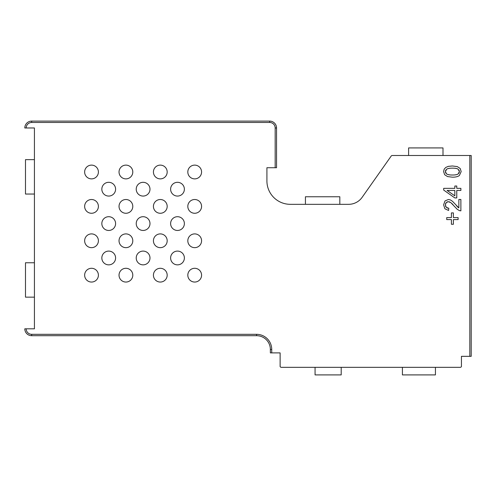 <?xml version="1.0" encoding="UTF-8"?>
<svg xmlns="http://www.w3.org/2000/svg" width="496" height="496" viewBox="0 0 496 496"><rect width="100%" height="100%" fill="white"/><g stroke="black" fill="none" stroke-linecap="round" stroke-linejoin="round"><path stroke-width="0.74" d="M454.832 190.452L454.832 195.839L447.076 190.452L454.832 190.452M452.402 175.02C449.587 175.02 447.652 174.654 446.598 173.922L445.365 171.604L446.76 169.142C447.696 168.479 449.574 168.144 452.402 168.144C455.216 168.15 457.095 168.479 458.031 169.142L459.439 171.579L458.044 174.034C457.107 174.691 455.229 175.02 452.402 175.02M461.435 356.333L469.824 356.333L469.824 155.49L392.305 155.49A1.376 1.376 0 0 0 391.183 156.073L362.136 197.321A16.511 16.511 0 0 1 348.638 204.321L290.303 204.321A23.386 23.386 0 0 1 266.916 180.935L266.916 167.729L276.545 167.729L276.545 127.974A6.876 6.876 0 0 0 269.669 121.098L31.676 121.098A6.876 6.876 0 0 0 24.8 127.974L34.429 127.974L34.429 328.817L26.176 328.817A5.506 5.506 0 0 0 31.676 334.323L256.599 334.323A15.134 15.134 0 0 1 271.727 349.457L271.727 352.892L280.122 352.892L280.122 366.563A1.376 1.376 0 0 0 281.362 367.338L460.195 367.338A1.376 1.376 0 0 0 461.435 366.563L461.435 356.333M84.642 171.994A6.876 6.876 0 0 0 91.518 178.876A6.876 6.876 0 0 0 98.4 171.994A6.876 6.876 0 0 0 91.518 165.118A6.876 6.876 0 0 0 84.642 171.994M84.642 206.386A6.876 6.876 0 0 0 91.518 213.268A6.876 6.876 0 0 0 98.4 206.386A6.876 6.876 0 0 0 91.518 199.51A6.876 6.876 0 0 0 84.642 206.386M84.642 240.777A6.876 6.876 0 0 0 91.518 247.659A6.876 6.876 0 0 0 98.4 240.777A6.876 6.876 0 0 0 91.518 233.901A6.876 6.876 0 0 0 84.642 240.777M84.642 275.168A6.876 6.876 0 0 0 91.518 282.05A6.876 6.876 0 0 0 98.4 275.168A6.876 6.876 0 0 0 91.518 268.293A6.876 6.876 0 0 0 84.642 275.168M101.835 189.193A6.876 6.876 0 0 0 108.717 196.069A6.876 6.876 0 0 0 115.593 189.193A6.876 6.876 0 0 0 108.717 182.311A6.876 6.876 0 0 0 101.835 189.193M119.034 171.994A6.876 6.876 0 0 0 125.91 178.876A6.876 6.876 0 0 0 132.792 171.994A6.876 6.876 0 0 0 125.91 165.118A6.876 6.876 0 0 0 119.034 171.994M153.425 171.994A6.876 6.876 0 0 0 160.301 178.876A6.876 6.876 0 0 0 167.183 171.994A6.876 6.876 0 0 0 160.301 165.118A6.876 6.876 0 0 0 153.425 171.994M187.817 171.994A6.876 6.876 0 0 0 194.692 178.876A6.876 6.876 0 0 0 201.574 171.994A6.876 6.876 0 0 0 194.692 165.118A6.876 6.876 0 0 0 187.817 171.994M101.835 223.584A6.876 6.876 0 0 0 108.717 230.46A6.876 6.876 0 0 0 115.593 223.584A6.876 6.876 0 0 0 108.717 216.702A6.876 6.876 0 0 0 101.835 223.584M101.835 257.976A6.876 6.876 0 0 0 108.717 264.852A6.876 6.876 0 0 0 115.593 257.976A6.876 6.876 0 0 0 108.717 251.094A6.876 6.876 0 0 0 101.835 257.976M119.034 206.386A6.876 6.876 0 0 0 125.91 213.268A6.876 6.876 0 0 0 132.792 206.386A6.876 6.876 0 0 0 125.91 199.51A6.876 6.876 0 0 0 119.034 206.386M119.034 240.777A6.876 6.876 0 0 0 125.91 247.659A6.876 6.876 0 0 0 132.792 240.777A6.876 6.876 0 0 0 125.91 233.901A6.876 6.876 0 0 0 119.034 240.777M119.034 275.168A6.876 6.876 0 0 0 125.91 282.05A6.876 6.876 0 0 0 132.792 275.168A6.876 6.876 0 0 0 125.91 268.293A6.876 6.876 0 0 0 119.034 275.168M136.226 189.193A6.876 6.876 0 0 0 143.108 196.069A6.876 6.876 0 0 0 149.984 189.193A6.876 6.876 0 0 0 143.108 182.311A6.876 6.876 0 0 0 136.226 189.193M136.226 223.584A6.876 6.876 0 0 0 143.108 230.46A6.876 6.876 0 0 0 149.984 223.584A6.876 6.876 0 0 0 143.108 216.702A6.876 6.876 0 0 0 136.226 223.584M136.226 257.976A6.876 6.876 0 0 0 143.108 264.852A6.876 6.876 0 0 0 149.984 257.976A6.876 6.876 0 0 0 143.108 251.094A6.876 6.876 0 0 0 136.226 257.976M153.425 206.386A6.876 6.876 0 0 0 160.301 213.268A6.876 6.876 0 0 0 167.183 206.386A6.876 6.876 0 0 0 160.301 199.51A6.876 6.876 0 0 0 153.425 206.386M153.425 240.777A6.876 6.876 0 0 0 160.301 247.659A6.876 6.876 0 0 0 167.183 240.777A6.876 6.876 0 0 0 160.301 233.901A6.876 6.876 0 0 0 153.425 240.777M153.425 275.168A6.876 6.876 0 0 0 160.301 282.05A6.876 6.876 0 0 0 167.183 275.168A6.876 6.876 0 0 0 160.301 268.293A6.876 6.876 0 0 0 153.425 275.168M170.618 189.193A6.876 6.876 0 0 0 177.5 196.069A6.876 6.876 0 0 0 184.376 189.193A6.876 6.876 0 0 0 177.5 182.311A6.876 6.876 0 0 0 170.618 189.193M170.618 223.584A6.876 6.876 0 0 0 177.5 230.46A6.876 6.876 0 0 0 184.376 223.584A6.876 6.876 0 0 0 177.5 216.702A6.876 6.876 0 0 0 170.618 223.584M170.618 257.976A6.876 6.876 0 0 0 177.5 264.852A6.876 6.876 0 0 0 184.376 257.976A6.876 6.876 0 0 0 177.5 251.094A6.876 6.876 0 0 0 170.618 257.976M187.817 206.386A6.876 6.876 0 0 0 194.692 213.268A6.876 6.876 0 0 0 201.574 206.386A6.876 6.876 0 0 0 194.692 199.51A6.876 6.876 0 0 0 187.817 206.386M187.817 240.777A6.876 6.876 0 0 0 194.692 247.659A6.876 6.876 0 0 0 201.574 240.777A6.876 6.876 0 0 0 194.692 233.901A6.876 6.876 0 0 0 187.817 240.777M187.817 275.168A6.876 6.876 0 0 0 194.692 282.05A6.876 6.876 0 0 0 201.574 275.168A6.876 6.876 0 0 0 194.692 268.293A6.876 6.876 0 0 0 187.817 275.168M458.106 219.592L458.106 217.595L453.387 217.595L453.387 212.914L451.416 212.914L451.416 217.595L446.735 217.595L446.735 219.592L451.416 219.592L451.416 224.273L453.387 224.273L453.387 219.592L458.106 219.592M458.856 199.485L458.856 207.917L452.519 201.333L450.418 199.931L448.39 199.51L444.986 200.954L443.616 204.867L444.893 208.779L448.589 210.453L448.812 208.283L446.282 207.353L445.365 204.916L446.233 202.579L448.341 201.68L450.889 202.666L457.126 209.219L459.414 210.614L460.883 210.85L460.883 199.485L458.856 199.485M460.883 190.452L460.883 188.344L456.766 188.344L456.766 186.019L454.832 186.019L454.832 188.344L443.684 188.344L443.684 190.067L454.832 197.916L456.766 197.916L456.766 190.452L460.883 190.452M452.402 177.19C455.638 177.19 457.969 176.626 459.395 175.491L461.175 171.579L460.164 168.46L457.293 166.6L452.402 165.974L448.341 166.358L445.786 167.431L444.18 169.155L443.616 171.579L444.627 174.697L447.497 176.564L452.402 177.19M469.824 155.49L471.2 155.49L471.2 356.333L469.824 356.333M442.996 155.49L442.996 147.92L408.605 147.92L408.605 155.49M339.822 204.321L339.822 196.757L305.431 196.757L305.431 204.321M26.176 328.817L24.8 328.817A6.876 6.876 0 0 0 31.676 335.699L256.599 335.699A13.758 13.758 0 0 1 270.357 349.457L270.357 352.892L271.727 352.892M341.198 367.338L341.198 374.902L315.065 374.902L315.065 367.338M435.432 367.338L435.432 374.902L402.417 374.902L402.417 367.338M34.429 262.756L25.488 262.756L25.488 297.147L34.429 297.147M34.429 159.65L25.488 159.65L25.488 194.041L34.429 194.041M451.819 203.453L453.015 204.693M449.091 201.773L449.934 202.077M446.865 202.07L447.547 201.779M445.47 203.974L445.761 203.217M445.786 206.708L445.482 205.921M447.745 208.159L446.927 207.843M458.075 207.353L456.543 205.753M458.856 207.917L458.478 207.663M449.63 174.865L447.764 174.474M456.971 174.53L455.167 174.877M459.296 172.484L458.856 173.278M458.856 169.905L459.296 170.698M455.154 168.287L456.959 168.64M447.838 168.646L449.636 168.287M445.513 170.698L445.947 169.899M445.898 173.265L445.507 172.521M275.168 167.729L275.168 127.974A5.506 5.506 0 0 0 269.669 122.469L31.676 122.469A5.506 5.506 0 0 0 26.176 127.974M275.168 127.974L276.545 127.974M269.669 122.469L269.669 121.098M31.676 121.098L31.676 122.469M24.8 328.817A6.876 6.876 0 0 0 31.676 335.699L31.676 334.323M271.727 349.457L270.357 349.457M256.599 334.323L256.599 335.699"/></g></svg>
